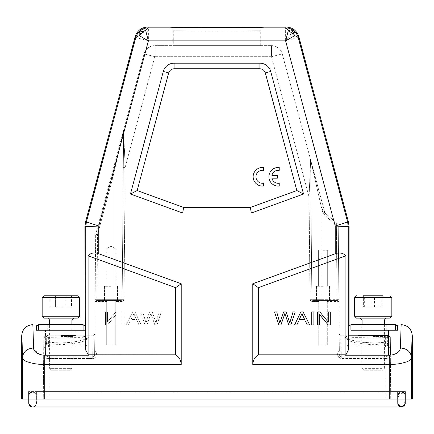<?xml version="1.0" encoding="UTF-8"?>
<svg xmlns="http://www.w3.org/2000/svg" width="434" height="434" viewBox="0 0 434 434"><rect width="100%" height="100%" fill="white"/><g stroke="black" fill="none" stroke-linecap="round" stroke-linejoin="round"><path stroke-width="0.33" stroke-dasharray="2.17 1.63" d="M51.462 370.202L70.058 370.202L51.462 370.202L49.601 368.341L71.919 368.341L49.601 368.341L49.601 324.632L71.919 324.632L71.919 368.341L70.058 370.202M44.018 318.122L77.502 318.122M47.74 318.122L73.78 318.122L47.74 318.122M77.502 295.804L44.018 295.804M50.024 295.804L55.389 295.804L50.024 295.804L50.024 306.963L55.389 306.963L50.024 306.963M66.131 295.804L55.389 295.804L71.496 295.804L66.131 295.804L66.131 306.963L55.389 306.963L71.496 306.963L66.131 306.963L66.131 295.804M55.389 295.804L55.389 306.963L55.389 295.804M71.496 295.804L71.496 306.963M83.078 330.214L38.442 330.214L83.078 330.214M38.442 324.632L83.078 324.632M73.78 330.214L47.74 330.214L73.78 330.214L73.78 324.632L47.74 324.632L73.78 324.632M380.689 370.202L363.942 370.202L380.689 370.202M356.498 318.122L389.982 318.122M360.22 318.122L386.26 318.122M383.108 306.963L383.108 295.804L363.372 295.804L383.108 295.804L374.509 295.804L374.509 306.963L383.108 306.963L363.372 306.963L374.509 306.963M364.641 306.963L364.641 295.804L363.372 295.804L363.372 306.963M381.839 295.804L381.839 306.963M371.971 295.804L371.971 306.963M350.922 330.214L395.558 330.214M350.922 324.632L395.558 324.632M362.813 330.214L386.26 330.214L362.813 330.214M362.813 324.632L386.26 324.632L362.813 324.632M169.569 27.033L173.291 30.754L217 31.134L260.709 30.754L217 31.134L173.291 30.754L169.569 27.033L173.291 30.754L173.291 45.63L260.709 45.63L173.291 45.63M260.709 45.63L260.709 30.754L264.431 27.033M357.99 335.422L388.49 335.422M373.24 336.534L385.338 336.534L373.24 336.534M60.76 335.422L76.01 335.422L60.76 335.422M60.76 336.534L72.858 336.534L60.76 336.534M110.979 286.315L104.469 286.315L110.979 286.315M110.979 249.116L115.949 249.116L110.979 249.116M373.24 346.95L385.43 346.95L373.24 346.95M373.24 330.214L348.67 330.214L397.598 330.214L397.598 325.782M373.24 324.675C358.538 324.301 350.422 324.659 348.882 325.76L349.061 324.632M348.67 330.214L348.247 350.211L345.464 355.202L389.249 355.202C394.137 355.408 400.707 351.855 400.408 347.981L401.141 324.632M263.454 170.367L263.454 167.524A9.298 9.298 0 0 0 253.141 176.768A9.298 9.298 0 0 0 263.454 186.012L263.454 183.208A6.494 6.494 0 0 1 255.973 176.784A6.494 6.494 0 0 1 263.454 170.367M277.31 178.195L277.31 175.379L271.912 175.379A6.494 6.494 0 0 1 279.23 170.383L279.23 167.54A9.298 9.298 0 0 0 268.917 176.784A9.298 9.298 0 0 0 279.23 186.029L279.23 183.224A6.494 6.494 0 0 1 271.901 178.195L277.31 178.195M412.3 399.03L21.7 399.03M47.181 399.03L405.416 399.03L36.396 399.03L397.604 399.03L47.181 399.03L47.181 391.593L36.396 391.593L36.396 399.03L36.396 391.593L47.181 391.593L28.584 391.593L405.416 391.593L47.181 391.593L397.604 391.593L47.181 391.593L47.181 399.03M348.247 350.211L348.247 226.749L335.227 226.011L335.227 253.76L252.789 283.765L252.789 364.489L389.249 364.489C395.634 364.484 401.374 363.611 406.463 361.869C408.513 361.441 410.211 360.057 411.568 357.714C410.879 351.828 407.157 348.583 400.408 347.981M40.904 354.697L44.751 355.202L175.629 354.828C179.074 356.808 180.935 360.03 181.211 364.489L181.211 283.765L98.773 253.76C94.4 252.279 90.836 252.962 88.091 255.81L175.629 287.671L181.211 283.765M251.351 213.034L303.55 194.031L270.707 71.453L265.315 72.901C264.425 70.346 262.624 68.968 259.928 68.762L174.072 68.762C171.376 68.968 169.58 70.346 168.685 72.896L137.16 190.537L183.636 207.452L250.364 207.452L251.351 213.034L182.649 213.034L130.45 194.031L163.292 71.453A11.159 11.159 0 0 1 174.072 63.185L259.928 63.185A11.159 11.159 0 0 1 270.707 71.453M182.649 213.034L183.636 207.452M303.55 194.031L296.84 190.537L250.364 207.452M296.84 190.537L265.315 72.901M137.16 190.537L130.45 194.031M335.227 253.76C339.648 252.219 343.207 252.903 345.909 255.81L345.909 354.822L258.371 354.828C254.98 356.726 253.12 359.949 252.789 364.489M252.789 283.765L258.371 287.671L345.909 255.81M258.371 287.671L258.371 354.828M289.755 323.097L286.196 311.9L283.624 311.9L279.832 323.097L276.697 311.9L274.516 311.9L278.791 324.92L280.966 324.92M290.558 320.265L293.086 311.9L295.228 311.9L290.813 324.92L288.751 324.92L284.856 313.473L284.379 314.997M309.686 324.92L303.095 311.9L300.795 311.9L294.61 324.92L296.872 324.92L298.646 320.976L305.379 320.976L307.261 324.92L309.686 324.92M311.753 324.92L313.885 324.92L313.885 311.9L311.753 311.9L311.753 324.92M328.272 322.12L319.809 311.9L317.617 311.9L317.617 324.92L319.663 324.92L319.663 314.688L328.126 324.92L330.312 324.92L330.312 311.9L328.272 311.9L328.272 322.12M301.912 313.701L304.706 319.56L299.281 319.56L301.912 313.701M349.061 226.64L348.247 226.749L347.612 221.931L335.227 226.011L285.615 40.867L298.196 37.492A13.02 13.02 37.5 0 0 285.615 27.847L285.615 40.867L148.385 40.867L98.773 226.011L85.753 226.749L85.753 350.211L85.487 335.791M98.773 253.76L98.773 226.011L86.382 221.931L135.804 37.492L148.385 40.867L148.385 27.847A13.02 13.02 -37.5 0 0 135.804 37.492L135.186 36.684M175.705 27.233L194.454 27.396M217 27.445L241.087 27.391M250.44 27.326L261.941 27.163M36.396 325.782L36.396 330.214L85.33 330.214M60.76 330.214L76.01 330.214L60.76 330.214M38.442 324.957L46.302 324.632M75.115 324.632L83.078 324.957M85.341 330.507L84.939 324.632L73.97 324.632M85.753 350.211L88.091 354.806M32.859 324.632L33.592 347.981L38.908 354.03M38.989 354.063L39.272 354.177M33.592 347.981C26.843 348.583 23.121 351.828 22.432 357.714C23.664 360.014 25.492 361.446 27.912 362.01C32.908 363.665 38.517 364.489 44.751 364.489L181.211 364.489M175.629 354.828L175.629 287.671M88.091 354.817L88.091 255.81M156.641 320.346L159.094 311.813L161.274 311.813L157.005 324.833L154.824 324.833L151.412 314.91L154.824 324.833L157.005 324.833L161.274 311.813L159.094 311.813L155.958 323.01L155.236 320.607L155.958 323.01L156.641 320.346M152.166 311.813L155.236 320.607L152.166 311.813L149.594 311.813L152.166 311.813M147.289 318.404L149.594 311.813L146.036 323.01L142.705 311.813L146.036 323.01L147.289 318.404M140.562 311.813L142.705 311.813L140.562 311.813L144.978 324.833L140.562 311.813M147.039 324.833L144.978 324.833L147.039 324.833L150.934 313.386L151.412 314.91L150.934 313.386L147.039 324.833M126.104 324.833L132.695 311.813L134.996 311.813L141.18 324.833L138.918 324.833L137.144 320.889L130.412 320.889L128.529 324.833L126.104 324.833L132.695 311.813L134.996 311.813L141.18 324.833L138.918 324.833L137.144 320.889L130.412 320.889L128.529 324.833L126.104 324.833M124.037 324.833L121.905 324.833L121.905 311.813L124.037 311.813L124.037 324.833L121.905 324.833L121.905 311.813L124.037 311.813L124.037 324.833M107.518 322.033L115.981 311.813L118.173 311.813L118.173 324.833L116.128 324.833L116.128 314.601L107.665 324.833L105.478 324.833L105.478 311.813L107.518 311.813L107.518 322.033L115.981 311.813L118.173 311.813L118.173 324.833L116.128 324.833L116.128 314.601L107.665 324.833L105.478 324.833L105.478 311.813L107.518 311.813L107.518 322.033M133.878 313.614L131.084 319.473L136.509 319.473L133.878 313.614L131.084 319.473L136.509 319.473L133.878 313.614M85.574 221.828L86.393 221.937L85.753 226.749M60.76 346.95L72.95 346.95L60.76 346.95M43.932 347.938L43.715 348.795L45.575 346.95L79.368 346.95L45.575 346.95A1.861 1.861 0 0 0 43.715 348.795L43.812 337.663L43.715 348.795A1.861 1.861 0 0 1 45.575 346.95L84.939 346.95L86.263 346.397L86.8 345.09L46.617 345.09L45.575 346.95L46.617 345.09L86.8 345.09L86.8 338.927C86.426 336.936 75.163 337.836 60.76 337.815L43.812 337.663C43.997 336.502 44.615 335.883 45.673 335.818L79.742 335.791L88.661 337.082C88.102 338.672 83.127 340.31 73.731 341.997C68.436 342.714 65.398 342.914 59.832 342.92L52.785 342.578L45.624 341.645L45.505 354.866C45.879 356.151 47.111 356.824 49.21 356.878C46.872 356.699 45.641 356.026 45.505 354.866L45.673 335.818A1.861 1.004 90.7 0 1 46.389 336.355A1.861 1.004 90.7 0 1 46.677 337.679L46.617 345.09L43.747 345.073M86.8 338.927L86.941 338.211C84.283 339.811 79.124 341.146 71.464 342.214C62.556 343.207 54.049 343.006 45.939 341.612L46.427 342.008A1.861 0.998 -80.2 0 1 46.628 343.44L60.76 344.71C76.53 343.685 85.21 341.759 86.8 338.927L88.661 337.082M92.762 356.878L92.947 335.791C94.764 334.435 95.382 333.822 94.807 333.947L94.628 354.269L94.807 333.952L92.947 335.797L92.762 356.878C93.945 356.667 94.563 355.799 94.628 354.269L95.089 301.559L94.628 354.269C94.531 355.847 93.907 356.715 92.762 356.878L92.762 358.489C96.126 358.772 98.144 352.766 94.661 350.591C98.013 352.348 96.05 359.254 92.762 358.489L49.21 358.489C45.939 358.408 44.089 357.746 43.65 356.498L43.275 399.03L43.65 356.498C44.583 357.936 46.438 358.598 49.21 358.489L48.858 399.03L390.725 399.03L385.142 399.03L384.79 358.489C388.061 358.408 389.911 357.746 390.35 356.498L390.725 399.03L390.35 356.498C389.417 357.936 387.562 358.598 384.79 358.489L385.142 399.03L43.275 399.03L48.858 399.03L49.21 358.489L92.762 358.489L92.762 356.878L49.21 356.878L92.762 356.878M45.624 341.645L44.257 342.225L43.763 343.424L46.628 343.44L46.617 345.09L43.747 345.063L43.753 344.205M28.584 391.593L28.584 399.03L28.584 391.593M405.416 391.593L405.416 399.03L405.416 391.593M397.604 399.03L397.604 391.593L397.604 399.03M327.296 301.554L327.296 345.09L318.74 345.09L318.74 300.453L327.296 300.453L327.296 301.554L327.296 300.453L337.793 300.453L312.968 300.453L337.793 300.453L337.028 299.346L338.889 299.346L338.911 301.559L337.793 300.453L338.911 301.559L339.339 350.591L338.911 301.559L327.296 301.554L338.911 301.559L337.793 300.453L327.296 300.453L327.296 345.09L327.296 300.453L318.74 300.453L318.74 345.09L327.296 345.09L327.296 301.554M322.956 205.824L321.16 206.291L310.57 159.603A1.861 1.861 0 0 1 310.635 160.065A1.861 1.861 0 0 0 310.57 159.603L282.252 53.903L310.57 159.603L309.1 197.107L309.99 299.341C310.153 300.648 311.14 301.386 312.968 301.554L318.74 301.554L318.74 345.09L318.74 300.453L318.74 301.554L312.968 301.554L312.968 300.453L318.74 300.453L312.968 300.453A1.118 1.118 0 0 1 311.851 299.346L312.968 300.453L311.851 299.346L309.99 299.341C310.158 300.702 311.151 301.44 312.968 301.554L312.968 300.453A1.118 1.118 0 0 1 311.851 299.346L310.635 160.07L321.16 206.291L322.956 205.824L324.73 212.448L310.57 159.603L309.1 197.107L309.99 299.341L311.851 299.346L310.635 160.065L311.851 299.346A1.118 1.118 0 0 0 312.968 300.453L312.968 300.453M111.044 177.077L95.735 234.197A1.861 1.861 0 0 0 95.675 234.664L95.111 299.346L96.972 299.346L97.536 234.664L95.735 234.197L97.536 234.664L95.675 234.664A1.861 1.861 0 0 1 95.735 234.197L144.05 53.903L154.829 56.675L144.05 53.903L123.69 129.891A1.861 1.861 0 0 0 123.625 130.352L112.84 177.544L111.044 177.077L112.84 177.544L123.625 130.352L122.149 299.346L124.01 299.341C123.858 300.691 122.865 301.429 121.032 301.554L115.26 301.554L115.26 345.09L106.704 345.09L106.704 301.554L106.704 345.09L115.26 345.09L115.26 300.453L96.207 300.453L96.972 299.346L96.207 300.453L121.032 300.453L96.207 300.453L106.704 300.453L106.704 301.554L106.704 300.453L115.26 300.453L115.26 345.09L115.26 300.453L115.26 301.554L121.032 301.554L121.032 300.453L115.26 300.453L121.032 300.453A1.118 1.118 0 0 0 122.149 299.346L123.625 130.352L125.16 167.394L154.829 56.675L154.829 45.63L271.472 45.63L271.472 56.675L271.472 45.63L154.829 45.63L154.829 56.675L125.16 167.394L124.01 299.341C123.842 300.659 122.849 301.397 121.032 301.554L121.032 300.453L122.149 299.346L123.625 130.352L122.149 299.346L121.032 300.453A1.118 1.118 0 0 0 122.149 299.346A1.118 1.118 0 0 1 121.032 300.453L121.032 300.453M339.193 333.947C338.618 333.822 339.236 334.435 341.053 335.791L341.238 356.878C340.055 356.667 339.437 355.799 339.372 354.269C339.469 355.847 340.093 356.715 341.238 356.878L341.238 358.489C337.305 357.052 336.67 354.415 339.339 350.591L339.193 333.947L339.339 350.591C336.128 352.18 337.571 358.782 341.238 358.489L384.79 358.489L341.238 358.489L341.053 335.791L339.193 333.952M323.021 300.453L329.531 300.453L323.021 300.453M310.603 159.745L310.57 159.603A1.861 1.861 0 0 1 310.635 160.07L310.635 160.07A1.861 1.861 0 0 0 310.57 159.603L310.956 197.107L309.1 197.107L271.472 56.675L282.252 53.903L271.472 56.675L309.1 197.107L310.961 197.139L311.851 299.346L337.028 299.346L338.911 301.559L338.243 225.327L337.598 223.933L336.383 225.327L338.243 225.327A1.861 1.861 0 0 0 337.598 223.933L325.316 213.376L324.453 212.036L325.316 213.376L324.73 212.448L322.934 212.915L321.16 206.291L321.16 300.453L337.793 300.453M338.889 299.346L338.243 225.327L338.889 299.346L321.16 299.346L321.16 206.291L321.534 207.691C322.706 210.284 323.742 211.987 324.643 212.796L337.598 223.933M321.534 207.691L324.453 212.036M323.021 286.315L316.511 286.315L323.021 286.315M323.021 250.234L327.67 250.234L323.021 250.234M282.252 53.903A11.159 11.159 0 0 0 271.472 45.63A11.159 11.159 0 0 1 282.252 53.903A11.159 11.159 0 0 0 271.472 45.63M144.05 53.903A11.159 11.159 0 0 1 154.829 45.63A11.159 11.159 0 0 0 144.05 53.903M95.111 299.346L95.089 301.559L96.207 300.453L112.84 300.453L96.207 300.453L95.089 301.559L106.704 301.554L95.089 301.559L96.207 300.453L95.089 301.559L95.675 234.664L97.536 234.664L112.84 177.544L97.536 234.664L96.972 299.346L122.149 299.346L112.84 299.346L112.84 177.544L112.84 299.346L95.111 299.346M123.657 130.026L123.69 129.891A1.861 1.861 0 0 0 123.625 130.352L125.16 167.394L123.299 167.394L125.16 167.394L124.01 299.341L122.149 299.346L123.299 167.394M110.979 300.453L117.489 300.453L110.979 300.453M106.704 345.09L106.704 300.453L106.704 345.09M390.34 355.148L390.193 338.33M390.253 345.063L390.285 348.795L390.253 345.073L387.383 345.09L388.425 346.95A1.861 1.861 0 0 1 390.285 348.795A1.861 1.861 0 0 0 388.425 346.95L357.551 346.95M354.111 335.791L347.352 336.095L345.339 337.082C345.225 337.619 346.587 338.422 349.435 339.496C354.768 341.037 358.408 341.873 360.356 342.008C369.735 343.348 379.077 343.229 388.376 341.645L388.495 354.866C388.121 356.151 386.889 356.824 384.79 356.878C386.9 356.829 388.137 356.157 388.495 354.866M388.376 341.645L389.743 342.225L390.237 343.424L387.372 343.44A1.861 0.998 -99.8 0 1 387.573 342.008L388.067 341.612M390.188 337.663L388.327 335.818A1.861 1.004 -90.7 0 0 387.611 336.355L387.323 337.679L390.188 337.663M390.247 344.184L390.253 345.073L387.383 345.09L388.425 346.95L349.061 346.95L347.737 346.397L347.2 345.09L387.383 345.09L387.323 337.679L373.24 337.815C358.842 337.836 347.574 336.941 347.2 338.927L347.2 345.09L387.383 345.09L387.372 343.44L373.24 344.71C357.453 343.69 348.773 341.764 347.2 338.927L345.339 337.082M401.987 406.967L405.231 401.705L405.155 394.723L399.448 392.548L397.794 399.03L397.821 395.032L401.412 392.081L404.461 393.312L405.237 395.976L405.237 399.03L404.922 394.029L401.401 392.081C404.2 391.023 406.159 396.589 405.22 399.161C404.521 400.918 407.38 405.258 401.857 406.967L401.944 406.967M32.127 406.967L31.579 406.918M49.601 319.983L71.919 319.983M79.362 316.261L42.158 316.261M42.158 297.664L79.362 297.664M382.175 368.341L362.081 368.341L382.175 368.341M362.081 319.983L384.399 319.983M354.638 297.664L391.842 297.664M391.842 316.261L354.638 316.261M348.882 325.76L348.882 330.214M412.3 335.791A171.132 1.492 -90 0 0 411.568 357.714L411.568 399.03M389.249 355.202L389.249 399.03M44.751 399.03L44.751 355.202M259.928 63.185L259.928 68.762M174.072 68.762L174.072 63.185M168.685 72.901L163.292 71.453M348.426 221.828L347.612 221.931L298.196 37.492L298.814 36.684M147.761 27.033L148.385 27.847L285.615 27.847L286.239 27.033M293.541 30.537L285.615 40.867M148.385 31.698A13.02 9.168 0 0 0 136.216 37.606M22.432 399.03L22.432 357.714A171.132 1.492 90 0 0 21.7 335.791M85.758 226.749L84.939 226.64M43.65 356.498L45.505 354.866A1.861 1.655 -179.5 0 0 43.65 356.498L43.763 343.424M386.819 399.03L386.819 391.593L386.819 399.03M271.472 56.675L154.829 56.675L271.472 56.675M336.361 222.87L337.028 299.346L336.383 225.327L324.106 214.77L325.316 213.376L324.73 212.448M322.934 212.915L324.106 214.77M321.16 300.453L321.16 299.346L311.851 299.346L310.961 197.139M112.84 299.346L112.84 300.453L112.84 299.346M49.21 356.878L49.21 358.489L49.21 356.878M389.575 355.202L390.35 356.498L389.618 355.196M384.79 358.489L384.79 356.878L341.238 356.878L384.79 356.878L384.79 358.489M390.237 343.413A1.861 1.861 0 0 0 388.061 341.612C379.907 343.283 369.909 343.261 358.066 341.547C355.43 341.195 349.093 339.562 347.07 338.216L347.2 338.927M47.74 330.214L47.74 324.632M362.081 324.632L362.081 368.341L363.942 370.202M384.399 324.632L384.399 368.341L382.538 370.202M386.26 330.214L386.26 324.632M360.22 330.214L360.22 324.632M385.43 346.95L385.338 336.534L386.021 335.845M361.05 346.95L361.142 336.534L360.459 335.845M72.95 346.95L72.858 336.534L73.964 335.422M48.57 346.95L48.662 336.534L47.556 335.422M115.949 286.315L115.949 249.116L110.979 246.132L106.015 249.116L106.015 286.315L106.015 249.116L110.979 246.132L115.949 249.116L115.949 286.315M45.51 335.422L45.51 330.214M76.01 335.422L76.01 330.214M79.737 335.791L45.695 335.818A1.861 1.861 0 0 0 43.812 337.663L43.801 338.525M79.731 335.791L92.947 335.791M318.702 189.951L320.135 195.289M317.769 186.463L316.939 183.37M315.8 179.117L314.623 174.712M311.612 163.482L311.194 161.936M310.798 160.444L310.587 159.652M316.511 286.315L316.511 300.453L316.511 286.315M329.531 286.315L329.531 300.453L329.531 286.315M318.372 250.234L318.372 286.315L318.372 250.234M327.67 250.234L327.67 286.315L327.67 250.234M115.39 160.857L113.952 166.217M116.345 157.292L117.093 154.509M118.997 147.397L119.589 145.184M122.681 133.645L123.044 132.294M123.457 130.748L123.674 129.94M104.469 286.315L104.469 300.453L104.469 286.315M117.489 286.315L117.489 300.453L117.489 286.315M45.939 341.612A1.861 1.861 0 0 0 43.763 343.413M341.053 335.791L348.529 335.791M388.425 346.95L390.285 348.795L390.068 347.938M401.857 406.967C407.314 405.405 404.559 400.723 405.226 399.22C405.627 394.132 404.352 391.756 401.401 392.081L401.401 392.081C396.589 392.2 397.929 397.81 397.783 400.631C397.804 405.427 399.058 407.542 401.542 406.967L401.553 406.967C396.285 406.327 398.097 402.351 397.794 397.452C397.132 394.647 398.336 392.857 401.412 392.081L397.783 395.548L397.783 399.03M397.783 400.994L397.783 401.385M397.783 402.117L397.783 402.654M397.777 403.115L398.108 405.052L400.002 406.777L401.542 406.967M28.78 403.273L28.774 395.775L29.555 393.307L32.588 392.081L401.412 392.081L32.588 392.081C36.7 392.374 36.358 396.351 36.206 397.164L36.206 402.584C35.848 405.73 34.595 407.19 32.447 406.967L32.458 406.967C33.754 407.282 34.959 406.506 36.06 404.64C35.382 402.437 38.914 393.285 32.599 392.081L29.539 393.312L28.763 395.781L28.763 399.03L28.932 394.392L32.588 392.081C38.718 392.911 35.328 401.672 36.206 402.752C36.391 405.144 35.132 406.549 32.447 406.967L32.458 406.967C35.008 406.859 36.261 405.378 36.217 402.524C35.279 401.634 38.838 393.182 32.599 392.081L32.593 392.081C30.749 391.918 29.49 392.857 28.812 394.902C28.915 400.164 27.537 407.141 32.132 406.967L28.78 403.403M401.553 406.967L398.407 405.53M397.848 404.211L397.804 403.788M397.794 400.202L397.794 399.524M29.268 405.378L29.599 405.833M30.092 406.289L30.836 406.707M32.599 392.081L32.593 392.081C30.472 391.756 29.197 393.247 28.774 396.551C29.496 399.546 26.599 405.665 32.143 406.967L32.138 406.967C28.042 406.636 28.736 402.226 28.769 400.327C28.101 394.886 29.376 392.141 32.593 392.081C37.042 392.466 36.228 396.877 36.206 397.761L36.206 400.674C37.167 403.87 35.913 405.969 32.452 406.967M401.407 392.081L403.24 392.374L405.123 394.604L405.231 399.03"/><path stroke-width="0.65" d="M75.115 324.632L71.919 324.632L71.919 319.983L49.601 319.983L49.601 324.632L46.302 324.632M77.502 318.122L44.018 318.122L42.158 316.261L79.362 316.261C79.699 316.782 79.08 317.4 77.502 318.122M42.158 297.664L44.018 295.804L77.502 295.804L79.362 297.664L42.158 297.664L42.158 316.261M49.601 319.983L47.74 318.122M83.078 330.214L83.078 324.632L38.442 324.632L38.442 330.214M386.645 318.122L356.498 318.122L354.638 316.261L391.842 316.261L389.982 318.122L386.645 318.122M362.081 319.983L384.399 319.983L386.26 318.122L360.22 318.122L362.081 319.983L362.081 324.632M363.372 295.804L383.108 295.804M374.509 295.804L364.641 295.804M395.558 330.214L350.922 330.214L350.922 324.632L395.558 324.632L395.558 330.214M388.49 330.214L388.49 335.422L357.99 335.422L357.99 330.214M373.24 324.675C388.05 324.296 396.166 324.665 397.598 325.782L397.598 330.214L373.24 330.214M348.242 226.749L349.061 226.64L349.061 324.632L348.247 350.211L345.909 354.806M38.442 324.957L36.396 325.782L36.396 330.214L85.33 330.214L85.753 350.211L88.536 355.202L44.751 355.202C39.863 355.408 33.293 351.855 33.592 347.981L32.859 324.632C26.089 325.299 22.367 329.021 21.7 335.791L21.7 399.03L412.3 399.03L412.3 335.791C411.633 329.021 407.911 325.299 401.141 324.632L400.408 347.981C399.725 350.509 400.083 350.84 396.687 353.222C394.256 354.551 391.777 355.213 389.249 355.202L345.464 355.202L345.909 354.828L345.909 255.81C343.164 252.962 339.6 252.279 335.227 253.76L252.789 283.765L252.789 364.489C253.065 360.03 254.926 356.808 258.371 354.828L345.909 354.822M335.227 253.76L335.227 226.011L348.247 226.749L348.247 350.211M345.909 255.81L258.371 287.671L252.789 283.765M349.061 226.64L348.426 221.828L298.814 36.684C296.796 30.64 292.603 27.423 286.239 27.033L264.431 27.033C267.404 27.564 166.596 27.564 169.569 27.033L147.761 27.033C141.397 27.423 137.204 30.64 135.186 36.684L85.574 221.828L86.388 221.931L135.804 37.492L139.168 35.604L139.195 32.621L140.475 30.559C141.858 29.653 143.594 29.669 145.683 30.602L148.385 27.847L285.615 27.847L288.317 30.602L285.615 40.867L148.385 40.867L145.683 30.602L144.272 31.129L139.173 35.604L148.385 40.867L98.773 226.011L85.753 226.749L86.388 221.931L98.773 226.011L98.773 253.76L181.211 283.765L181.211 364.489L44.751 364.489C38.366 364.484 32.626 363.611 27.537 361.869C25.487 361.441 23.789 360.057 22.432 357.714C23.121 351.828 26.843 348.583 33.592 347.981M265.315 72.901L270.707 71.453A11.159 11.159 0 0 0 259.928 63.185L174.072 63.185A11.159 11.159 0 0 0 163.292 71.453L168.685 72.901C169.58 70.346 171.376 68.968 174.072 68.762L259.928 68.762C262.624 68.968 264.425 70.346 265.315 72.901L296.84 190.537L250.364 207.452L183.636 207.452L137.16 190.537L130.45 194.031L163.292 71.453M270.707 71.453L303.55 194.031L251.351 213.034L182.649 213.034L130.45 194.031M137.16 190.537L168.685 72.901M296.84 190.537L303.55 194.031M251.351 213.034L250.364 207.452M182.649 213.034L183.636 207.452M263.454 167.524A9.298 9.298 0 0 0 253.141 176.768A9.298 9.298 0 0 0 263.454 186.012L263.454 183.208A6.494 6.494 0 0 1 255.973 176.784A6.494 6.494 0 0 1 263.454 170.367L263.454 167.524M271.912 175.379A6.494 6.494 0 0 1 279.23 170.383L279.23 167.54A9.298 9.298 0 0 0 268.917 176.784A9.298 9.298 0 0 0 279.23 186.029L279.23 183.224A6.494 6.494 0 0 1 271.901 178.195L277.31 178.195L277.31 175.379L271.912 175.379M98.773 253.76C94.357 252.219 90.798 252.897 88.091 255.81L88.091 354.822L175.629 354.828L175.629 287.671L181.211 283.765M175.629 354.828C179.02 356.726 180.88 359.949 181.211 364.489M400.408 347.981C407.157 348.583 410.879 351.828 411.568 357.714C410.336 360.014 408.508 361.446 406.088 362.01C401.092 363.665 395.482 364.489 389.249 364.489L252.789 364.489M258.371 287.671L258.371 354.828M289.755 323.097L290.558 320.265L289.755 323.097L286.196 311.9L283.624 311.9L279.832 323.097L276.697 311.9L274.516 311.9L278.791 324.92L280.966 324.92L284.379 314.997L280.966 324.92M284.379 314.997L284.856 313.473L288.751 324.92L290.813 324.92L295.228 311.9L293.086 311.9L290.558 320.265M300.795 311.9L294.61 324.92L296.872 324.92L298.646 320.976L305.379 320.976L307.261 324.92L309.686 324.92L303.095 311.9L300.795 311.9M299.281 319.56L301.912 313.701L304.706 319.56L299.281 319.56M313.885 311.9L311.753 311.9L311.753 324.92L313.885 324.92L313.885 311.9M317.617 311.9L317.617 324.92L319.663 324.92L319.663 314.688L328.126 324.92L330.312 324.92L330.312 311.9L328.272 311.9L328.272 322.12L319.809 311.9L317.617 311.9M293.959 34.373L288.317 30.602L291.198 29.859A8.555 6.027 89.5 0 1 293.959 34.373L294.827 35.599L298.196 37.492C297.393 34.709 295.836 32.398 293.525 30.559C294.757 31.66 295.191 33.342 294.832 35.599L285.615 40.867L335.227 226.011L347.612 221.931L348.247 226.749M169.575 27.038L175.705 27.233M194.454 27.396L217 27.445M241.087 27.391L250.44 27.326M261.941 27.163L264.382 27.049M286.239 27.033L285.615 27.847C288.87 27.998 291.507 28.904 293.525 30.559L291.198 29.859M135.186 36.684L135.804 37.492C136.797 34.395 138.354 32.078 140.475 30.559C142.851 28.801 145.488 27.895 148.385 27.847L147.761 27.033M85.574 221.828L84.939 226.64L85.753 226.749L85.753 350.211M83.078 324.957L85.113 325.69L84.939 226.64M85.113 325.69L85.113 330.214M85.487 335.791L85.341 330.507M39.272 354.177L40.904 354.697M88.091 255.81L175.629 287.671M390.193 338.33L390.34 355.148M348.529 335.791L388.327 335.818L388.441 355.202M390.204 339.404L390.188 337.663A1.861 1.861 0 0 0 388.305 335.818L354.111 335.791M405.231 399.03L405.231 403.544L401.868 406.967L32.127 406.967L401.862 406.967L397.853 404.271L397.783 400.994M401.944 406.967L405.237 403.322L405.237 399.03L405.237 403.3L401.987 406.967M139.195 32.621L139.195 32.621A8.555 6.027 14.5 0 1 144.272 31.129M391.842 316.261L391.842 297.664L354.638 297.664L354.638 316.261M44.751 355.202L44.751 399.03M389.249 399.03L389.249 355.202M259.928 68.762L259.928 63.185M174.072 63.185L174.072 68.762M22.432 399.03L22.432 357.714A171.132 1.492 90 0 0 21.7 335.791M411.568 399.03L411.568 357.714A171.132 1.492 -90 0 1 412.3 335.791M298.814 36.684L298.196 37.492L347.612 221.931L348.426 221.828M389.618 355.196L388.495 354.866L389.575 355.202M79.362 297.664L79.362 316.261M71.919 319.983L73.78 318.122M384.399 319.983L384.399 324.632M354.638 297.664L356.498 295.804M391.842 297.664L389.982 295.804M386.021 335.845L386.444 335.422M360.459 335.845L360.036 335.422M397.783 401.385L397.783 402.117M397.783 402.654L397.777 403.115M401.081 406.967L401.542 406.967M398.407 405.53L398.108 405.02M398.021 404.819L397.848 404.211M397.804 403.788L397.794 400.202M397.794 399.524L397.794 399.03M32.138 406.967L28.796 404.059L28.763 399.03L28.763 403.105L29.268 405.378M29.599 405.833L30.092 406.289M30.836 406.707L31.579 406.918"/></g></svg>
